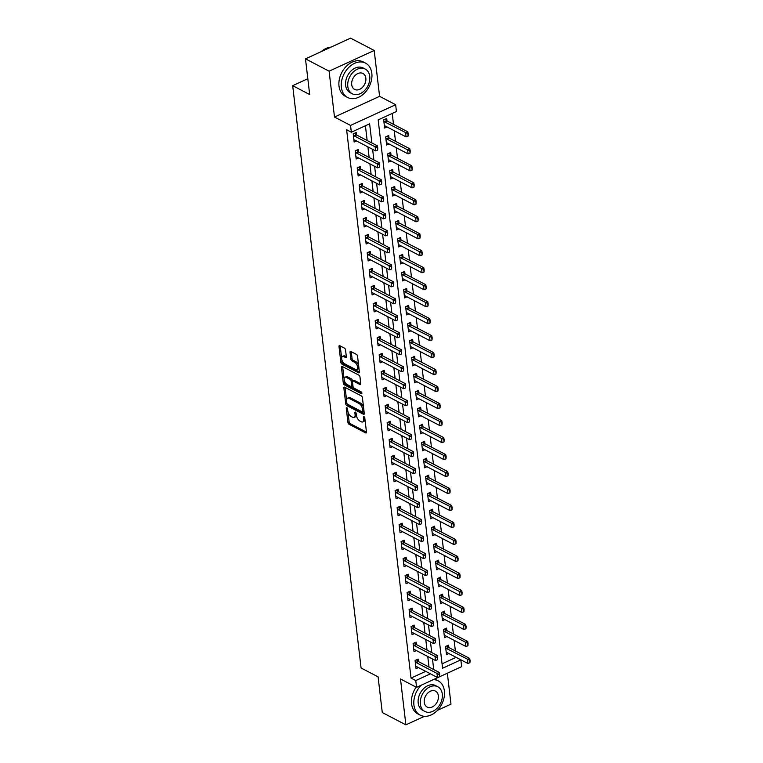 <?xml version="1.0" encoding="UTF-8"?>
<svg xmlns="http://www.w3.org/2000/svg" width="763" height="763" viewBox="0 0 763 763"><rect width="100%" height="100%" fill="white"/><g stroke="black" fill="none" stroke-linecap="round" stroke-linejoin="round"><path stroke-width="1.14" d="M346.784 407.623A1.068 0.534 -114.7 0 0 346.45 407.595A1.068 0.534 -114.7 0 0 346.249 408.224L347.909 422.397A1.526 0.763 -114.7 0 0 348.996 424.209L365.687 432.917A1.526 0.763 -114.7 0 0 366.164 432.964A1.526 0.763 -114.7 0 0 366.459 432.068L364.79 417.895A1.068 0.534 -114.7 0 0 364.037 416.617A1.068 0.534 -114.7 0 0 363.693 416.588A1.068 0.534 -114.7 0 0 363.493 417.218L363.713 419.049A4.874 2.442 -114.7 0 1 362.778 421.929A4.874 2.442 -114.7 0 1 361.242 421.767L359.85 421.042A4.874 2.442 -114.7 0 1 356.388 415.225L356.168 413.393A1.068 0.534 -114.7 0 0 355.405 412.125A1.068 0.534 -114.7 0 0 355.072 412.087A1.068 0.534 -114.7 0 0 354.871 412.716L355.081 414.557A4.874 2.442 -114.7 0 1 354.146 417.428A4.874 2.442 -114.7 0 1 352.62 417.275L351.228 416.55A4.874 2.442 -114.7 0 1 347.756 410.732L347.546 408.901A1.068 0.534 -114.7 0 0 346.784 407.623M345.544 349.969A1.526 0.763 -114.7 0 0 344.456 348.147L339.773 345.706A1.526 0.763 -114.7 0 0 339.297 345.658A1.526 0.763 -114.7 0 0 339.001 346.564L340.851 362.301A1.526 0.763 -114.7 0 0 341.938 364.123L358.629 372.821A1.526 0.763 -114.7 0 0 359.106 372.869A1.526 0.763 -114.7 0 0 359.392 371.972L357.551 356.235A1.526 0.763 -114.7 0 0 356.464 354.413L350.808 351.466A1.526 0.763 -114.7 0 0 350.331 351.419A1.526 0.763 -114.7 0 0 350.036 352.315L350.827 359.049A1.526 0.763 -114.7 0 0 351.915 360.87L354.719 362.33A4.073 2.041 -114.7 0 1 357.399 366.126A4.073 2.041 -114.7 0 1 356.836 369.597A4.073 2.041 -114.7 0 1 355.558 369.464L344.571 363.741A4.073 2.041 -114.7 0 1 341.891 359.936A4.073 2.041 -114.7 0 1 342.453 356.474A4.073 2.041 -114.7 0 1 343.731 356.598L345.563 357.561A1.526 0.763 -114.7 0 0 346.04 357.609A1.526 0.763 -114.7 0 0 346.335 356.702L345.544 349.969M415.768 680.567L411.038 678.097L346.621 129.748L351.352 132.218L350.551 125.418L395.644 104.703L396.436 111.503L378.162 119.896L442.578 668.245L460.852 659.852L461.653 666.643L416.56 687.358L415.768 680.567L430.437 673.824M416.56 687.358L400.499 678.984L405.887 724.85L382.273 712.537L378.086 676.857L361.08 667.997L292.677 85.675L309.673 94.536L305.486 58.865L329.101 71.178L334.49 117.044L350.551 125.418M344.647 387.194A1.526 0.763 -114.7 0 0 344.17 387.146A1.526 0.763 -114.7 0 0 343.875 388.043L345.725 403.789A1.526 0.763 -114.7 0 0 346.812 405.601L363.503 414.309A1.526 0.763 -114.7 0 0 363.98 414.357A1.526 0.763 -114.7 0 0 364.266 413.46L362.425 397.714A1.526 0.763 -114.7 0 0 361.338 395.902L344.647 387.194M343.293 383.045L341.442 367.299A1.526 0.763 -114.7 0 1 341.729 366.402A1.526 0.763 -114.7 0 1 342.206 366.45L358.896 375.158A1.526 0.763 -114.7 0 1 359.983 376.97L360.775 383.713A1.526 0.763 -114.7 0 1 360.479 384.609A1.526 0.763 -114.7 0 1 360.002 384.562L353.24 381.033A1.526 0.763 -114.7 0 0 352.754 380.985A1.526 0.763 -114.7 0 0 352.468 381.881L352.992 386.345A1.526 0.763 -114.7 0 0 354.07 388.167L361.118 391.839A1.068 0.534 -114.7 0 1 361.824 392.84A1.068 0.534 -114.7 0 1 361.672 393.746A1.068 0.534 -114.7 0 1 361.338 393.708L344.371 384.857A1.526 0.763 -114.7 0 1 343.293 383.045L344.504 382.482L344.237 380.146M305.486 58.865L350.579 38.15L374.194 50.463L329.101 71.178M405.887 724.85L424.476 716.314M437.447 710.353L450.981 704.135L447.347 673.214M411.038 678.097L425.706 671.364M429.016 667.11L427.766 656.485M427.022 650.124L425.773 639.499M425.02 633.128L423.78 622.513M423.026 616.142L421.777 605.526M421.033 599.155L419.784 588.54M419.04 582.169L417.79 571.554M417.046 565.183L415.797 554.567M415.043 548.196L413.804 537.581M413.05 531.21L411.801 520.595M411.057 514.224L409.807 503.599M409.063 497.238L407.814 486.613M407.06 480.251L405.821 469.626M405.067 463.255L403.818 452.64M403.074 446.269L401.824 435.654M401.08 429.283L399.831 418.668M399.078 412.297L397.838 401.681M397.084 395.31L395.835 384.695M395.091 378.324L393.842 367.709M393.098 361.338L391.848 350.722M391.104 344.351L389.855 333.727M389.101 327.365L387.862 316.74M387.108 310.379L385.859 299.754M385.115 293.383L383.865 282.768M383.121 276.397L381.872 265.782M381.119 259.41L379.879 248.795M379.125 242.424L377.876 231.809M377.132 225.438L375.882 214.823M375.138 208.452L373.889 197.836M373.136 191.465L371.896 180.85M371.142 174.479L369.893 163.854M369.149 157.493L367.9 146.868M367.156 140.506L365.42 125.752M416.484 659.842L418.114 661.359A1.555 0.782 -114.7 0 0 418.401 661.578L418.124 659.089L415.072 660.491L416.035 668.646L418.41 667.558M414.481 642.856L416.112 644.373A1.555 0.782 -114.7 0 0 416.407 644.582L416.121 642.103L413.079 643.505L414.032 651.659L416.417 650.562M412.487 625.87L414.118 627.386A1.555 0.782 -114.7 0 0 414.414 627.596L414.128 625.116L411.085 626.518L412.039 634.673L414.414 633.576M412.421 610.619L412.134 608.13L409.082 609.532L410.046 617.687L412.421 616.59M408.501 591.897L410.132 593.414A1.555 0.782 -114.7 0 0 410.427 593.624L410.141 591.144L407.089 592.546L408.052 600.7L410.427 599.604M406.507 574.911L408.129 576.427A1.555 0.782 -114.7 0 0 408.424 576.637L408.138 574.158L405.096 575.56L406.05 583.714L408.434 582.617M404.504 557.925L406.135 559.441A1.555 0.782 -114.7 0 0 406.431 559.651L406.145 557.171L403.102 558.573L404.056 566.728L406.431 565.631M402.511 540.938L404.142 542.445A1.555 0.782 -114.7 0 0 404.438 542.665L404.152 540.185L401.1 541.577L402.063 549.732L404.438 548.645M400.518 523.952L402.149 525.459A1.555 0.782 -114.7 0 0 402.444 525.678L402.158 523.199L399.106 524.591L400.07 532.746L402.444 531.658M398.524 506.956L400.155 508.473A1.555 0.782 -114.7 0 0 400.441 508.692L400.155 506.212L397.113 507.605L398.067 515.759L400.451 514.672M398.458 491.706L398.162 489.217L395.12 490.619L396.073 498.773L398.448 497.686M394.528 472.984L396.159 474.5A1.555 0.782 -114.7 0 0 396.455 474.71L396.169 472.23L393.126 473.632L394.08 481.787L396.455 480.7M394.461 457.733L394.175 455.244L391.123 456.646L392.087 464.801L394.461 463.704M390.542 439.011L392.172 440.528A1.555 0.782 -114.7 0 0 392.459 440.737L392.182 438.258L389.13 439.66L390.093 447.814L392.468 446.717M388.539 422.025L390.17 423.541A1.555 0.782 -114.7 0 0 390.465 423.751L390.179 421.271L387.137 422.673L388.09 430.828L390.475 429.731M386.545 405.039L388.176 406.555A1.555 0.782 -114.7 0 0 388.472 406.765L388.186 404.285L385.143 405.687L386.097 413.842L388.472 412.745M384.552 388.052L386.183 389.569A1.555 0.782 -114.7 0 0 386.479 389.779L386.192 387.299L383.14 388.701L384.104 396.855L386.479 395.759M382.559 371.066L384.19 372.573A1.555 0.782 -114.7 0 0 384.485 372.792L384.199 370.313L381.147 371.705L382.11 379.86L384.485 378.772M380.565 354.08L382.187 355.587A1.555 0.782 -114.7 0 0 382.482 355.806L382.196 353.326L379.154 354.719L380.108 362.873L382.492 361.786M378.562 337.084L380.193 338.6A1.555 0.782 -114.7 0 0 380.489 338.82L380.203 336.34L377.16 337.732L378.114 345.887L380.489 344.8M376.569 320.098L378.2 321.614A1.555 0.782 -114.7 0 0 378.496 321.833L378.21 319.344L375.158 320.746L376.121 328.901L378.496 327.813M376.502 304.847L376.216 302.358L373.164 303.76L374.128 311.914L376.502 310.827M372.582 286.125L374.213 287.641A1.555 0.782 -114.7 0 0 374.499 287.851L374.213 285.372L371.171 286.774L372.125 294.928L374.509 293.831M372.516 270.875L372.22 268.385L369.178 269.787L370.131 277.942L372.506 276.845M368.586 252.152L370.217 253.669A1.555 0.782 -114.7 0 0 370.513 253.879L370.227 251.399L367.184 252.801L368.138 260.956L370.513 259.859M366.593 235.166L368.224 236.683A1.555 0.782 -114.7 0 0 368.519 236.892L368.233 234.413L365.181 235.815L366.145 243.969L368.519 242.872M364.6 218.18L366.23 219.696A1.555 0.782 -114.7 0 0 366.517 219.906L366.24 217.426L363.188 218.828L364.151 226.983L366.526 225.886M362.597 201.194L364.228 202.7A1.555 0.782 -114.7 0 0 364.523 202.92L364.237 200.44L361.195 201.833L362.148 209.987L364.533 208.9M360.603 184.207L362.234 185.714A1.555 0.782 -114.7 0 0 362.53 185.934L362.244 183.454L359.201 184.846L360.155 193.001L362.53 191.914M358.61 167.211L360.241 168.728A1.555 0.782 -114.7 0 0 360.537 168.947L360.25 166.468L357.198 167.86L358.162 176.015L360.537 174.927M356.617 150.225L358.248 151.742A1.555 0.782 -114.7 0 0 358.543 151.961L358.257 149.472L355.205 150.874L356.168 159.028L358.543 157.941M354.623 133.239L356.245 134.755A1.555 0.782 -114.7 0 0 356.54 134.965L356.254 132.485L353.212 133.887L354.166 142.042L356.55 140.955M442.054 663.848L456.121 657.334M455.377 650.973L454.128 640.348M453.384 633.986L452.135 623.361M451.381 616.99L450.141 606.375M449.388 600.004L448.139 589.389M447.395 583.018L446.145 572.403M445.401 566.032L444.152 555.416M443.408 549.045L442.159 538.43M441.405 532.059L440.165 521.444M439.412 515.073L438.162 504.457M437.418 498.086L436.169 487.462M435.425 481.1L434.176 470.475M433.422 464.114L432.182 453.489M431.429 447.118L430.179 436.503M429.435 430.132L428.186 419.516M427.442 413.145L426.193 402.53M425.439 396.159L424.199 385.544M423.446 379.173L422.197 368.558M421.453 362.187L420.203 351.571M419.459 345.2L418.21 334.585M417.466 328.214L416.216 317.589M415.463 311.228L414.223 300.603M413.47 294.241L412.22 283.617M411.476 277.246L410.227 266.63M409.483 260.259L408.234 249.644M407.48 243.273L406.24 232.658M405.487 226.287L404.237 215.671M403.493 209.3L402.244 198.685M401.5 192.314L400.251 181.699M399.497 175.328L398.257 164.713M397.504 158.342L396.255 147.717M395.511 141.355L394.261 130.731M393.517 124.369L392.23 113.429M446.25 652.537L446.88 652.575A1.555 0.782 65.3 0 1 447.156 652.661L467.938 663.495L467.461 659.423L469.655 658.412L448.873 647.577L448.587 645.097L445.535 646.499L446.498 654.654L448.873 653.557M444.257 635.55L444.886 635.589A1.555 0.782 65.3 0 1 445.163 635.674L465.945 646.509L465.468 642.436L467.662 641.425L446.88 630.591L446.593 628.111L443.541 629.513L444.505 637.658L446.88 636.571M442.254 618.555L442.883 618.602A1.555 0.782 65.3 0 1 443.169 618.688L463.952 629.523L463.465 625.45L465.659 624.439L444.877 613.605L444.591 611.125L441.548 612.517L442.502 620.672L444.886 619.585M440.261 601.568L440.89 601.616A1.555 0.782 65.3 0 1 441.167 601.702L461.949 612.536L461.472 608.464L463.666 607.453L442.883 596.618L442.597 594.139L439.555 595.531L440.509 603.686L442.883 602.598M440.9 579.632L440.604 577.143L437.561 578.545L438.515 586.699L440.89 585.612M438.897 562.646L438.611 560.156L435.559 561.558L436.522 569.713L438.897 568.626M434.271 550.609L434.9 550.657A1.555 0.782 65.3 0 1 435.187 550.733L455.969 561.578L455.482 557.495L457.676 556.494L436.894 545.65L436.617 543.17L433.565 544.572L434.529 552.727L436.903 551.63M432.278 533.623L432.907 533.661A1.555 0.782 65.3 0 1 433.184 533.747L453.966 544.591L453.489 540.509L455.683 539.508L434.9 528.664L434.614 526.184L431.572 527.586L432.526 535.74L434.91 534.644M430.284 516.637L430.914 516.675A1.555 0.782 65.3 0 1 431.19 516.761L451.973 527.605L451.496 523.523L453.689 522.512L432.907 511.677L432.621 509.198L429.579 510.6L430.532 518.754L432.907 517.657M428.291 499.651L428.92 499.689A1.555 0.782 65.3 0 1 429.197 499.775L449.979 510.619L449.502 506.537L451.696 505.526L430.914 494.691L430.628 492.211L427.576 493.613L428.539 501.768L430.914 500.671M426.298 482.664L426.927 482.702A1.555 0.782 65.3 0 1 427.204 482.788L447.986 493.623L447.509 489.55L449.703 488.539L428.92 477.705L428.634 475.225L425.582 476.627L426.546 484.782L428.92 483.685M426.927 460.718L426.631 458.239L423.589 459.641L424.543 467.786L426.927 466.698M422.301 448.682L422.931 448.73A1.555 0.782 65.3 0 1 423.207 448.816L443.99 459.65L443.513 455.578L445.706 454.567L424.924 443.732L424.638 441.252L421.596 442.645L422.549 450.799L424.924 449.712M420.308 431.696L420.938 431.744A1.555 0.782 65.3 0 1 421.214 431.829L441.996 442.664L441.519 438.591L443.713 437.581L422.931 426.746L422.645 424.266L419.593 425.659L420.556 433.813L422.931 432.726M418.315 414.71L418.944 414.757A1.555 0.782 65.3 0 1 419.221 414.843L440.003 425.678L439.526 421.605L441.72 420.594L420.938 409.76L420.651 407.27L417.599 408.672L418.563 416.827L420.938 415.74M416.312 397.723L416.941 397.771A1.555 0.782 65.3 0 1 417.227 397.857L438.01 408.691L437.523 404.609L439.717 403.608L418.935 392.764L418.649 390.284L415.606 391.686L416.56 399.841L418.944 398.753M414.319 380.737L414.948 380.785A1.555 0.782 65.3 0 1 415.225 380.861L436.007 391.705L435.53 387.623L437.724 386.622L416.941 375.777L416.655 373.298L413.613 374.7L414.567 382.854L416.941 381.758M414.958 358.801L414.662 356.311L411.619 357.713L412.573 365.868L414.948 364.771M410.332 346.764L410.961 346.803A1.555 0.782 65.3 0 1 411.238 346.888L432.02 357.733L431.543 353.651L433.737 352.64L412.955 341.805L412.669 339.325L409.617 340.727L410.58 348.882L412.955 347.785M408.329 329.778L408.958 329.816A1.555 0.782 65.3 0 1 409.245 329.902L430.027 340.746L429.54 336.664L431.734 335.653L410.952 324.819L410.675 322.339L407.623 323.741L408.587 331.895L410.961 330.799M406.336 312.792L406.965 312.83A1.555 0.782 65.3 0 1 407.242 312.916L428.024 323.75L427.547 319.678L429.741 318.667L408.958 307.832L408.672 305.353L405.63 306.755L406.584 314.909L408.968 313.812M404.342 295.806L404.972 295.844A1.555 0.782 65.3 0 1 405.248 295.93L426.031 306.764L425.554 302.692L427.747 301.681L406.965 290.846L406.679 288.366L403.637 289.768L404.59 297.913L406.965 296.826M402.349 278.81L402.978 278.857A1.555 0.782 65.3 0 1 403.255 278.943L424.037 289.778L423.56 285.705L425.754 284.694L404.972 273.86L404.686 271.38L401.634 272.772L402.597 280.927L404.972 279.84M400.356 261.823L400.985 261.871A1.555 0.782 65.3 0 1 401.262 261.957L422.044 272.792L421.567 268.719L423.761 267.708L402.978 256.873L402.692 254.394L399.64 255.786L400.604 263.941L402.978 262.853M400.985 239.887L400.689 237.398L397.647 238.8L398.601 246.954L400.985 245.867M396.359 227.851L396.989 227.899A1.555 0.782 65.3 0 1 397.265 227.984L418.048 238.819L417.571 234.737L419.764 233.736L398.982 222.891L398.696 220.412L395.654 221.814L396.607 229.968L398.982 228.881M394.366 210.865L394.996 210.912A1.555 0.782 65.3 0 1 395.272 210.989L416.054 221.833L415.577 217.751L417.771 216.749L396.989 205.905L396.703 203.425L393.651 204.827L394.614 212.982L396.989 211.885M392.373 193.878L393.002 193.916A1.555 0.782 65.3 0 1 393.279 194.002L414.061 204.846L413.584 200.764L415.778 199.763L394.996 188.919L394.709 186.439L391.657 187.841L392.621 195.996L394.996 194.899M393.002 171.942L392.707 169.453L389.664 170.855L390.618 179.009L393.002 177.913M388.377 159.906L389.006 159.944A1.555 0.782 65.3 0 1 389.283 160.03L410.065 170.874L409.588 166.792L411.782 165.781L390.999 154.946L390.713 152.466L387.671 153.868L388.625 162.023L390.999 160.926M389.016 137.96L388.72 135.48L385.677 136.882L386.631 145.037L389.006 143.94M384.39 125.933L385.019 125.971A1.555 0.782 65.3 0 1 385.296 126.057L406.078 136.892L405.601 132.819L407.795 131.808L387.013 120.974L386.727 118.494L383.675 119.896L384.638 128.041L387.013 126.954M307.813 78.713L292.677 85.675M334.49 117.044L379.583 96.329L374.194 50.463M379.583 96.329L395.644 104.703M456.131 657.382L460.852 659.852M371.877 142.967L369.626 123.816L351.352 132.218M433.737 669.571L432.487 658.955M431.744 652.584L430.494 641.969M429.75 635.598L428.501 624.973M427.747 618.612L426.507 607.987M425.754 601.625L424.505 591.001M423.761 584.63L422.511 574.014M421.767 567.643L420.518 557.028M419.774 550.657L418.525 540.042M417.771 533.671L416.531 523.056M415.778 516.685L414.528 506.069M413.784 499.698L412.535 489.083M411.791 482.712L410.542 472.097M409.788 465.726L408.548 455.101M407.795 448.739L406.545 438.115M405.802 431.753L404.552 421.128M403.808 414.757L402.559 404.142M401.805 397.771L400.565 387.156M399.812 380.785L398.563 370.169M397.819 363.798L396.569 353.183M395.825 346.812L394.576 336.197M393.832 329.826L392.583 319.211M391.829 312.84L390.589 302.224M389.836 295.853L388.586 285.228M387.842 278.867L386.593 268.242M385.849 261.881L384.6 251.256M383.846 244.885L382.606 234.27M381.853 227.899L380.603 217.283M379.86 210.912L378.61 200.297M377.866 193.926L376.617 183.311M375.863 176.94L374.623 166.324M373.87 159.953L372.621 149.338M354.146 417.428L355.367 416.865A4.874 2.442 -114.7 0 0 356.34 414.881M362.778 421.929L363.989 421.367A4.874 2.442 -114.7 0 0 364.962 419.373M347.938 411.696L349.13 421.834A1.526 0.763 -114.7 0 0 350.217 423.656L366.459 432.125M347.003 403.522A1.526 0.763 -114.7 0 0 348.023 405.048L364.275 413.517M345.086 387.423A1.526 0.763 -114.7 0 0 345.095 387.49L346.583 400.174M346.85 402.998A1.068 0.534 -114.7 0 0 347.613 404.266L362.263 411.906A1.068 0.534 -114.7 0 0 362.597 411.944A1.068 0.534 -114.7 0 0 362.797 411.314L362.568 409.378A4.874 2.442 -114.7 0 0 359.106 403.56L349.092 398.343A4.874 2.442 -114.7 0 0 347.556 398.181A4.874 2.442 -114.7 0 0 346.621 401.061L346.85 402.998M363.474 411.352A1.068 0.534 -114.7 0 0 363.817 411.381A1.068 0.534 -114.7 0 0 363.999 411.143M363.608 407.862A4.874 2.442 -114.7 0 0 360.327 403.007L359.106 403.56M347.556 398.181L348.777 397.628A4.874 2.442 -114.7 0 1 350.312 397.781L360.327 403.007M344.113 379.163L342.654 366.745L341.442 367.299M360.785 383.77L354.452 380.47A1.526 0.763 -114.7 0 0 353.975 380.422L352.754 380.985M361.796 392.754L345.591 384.304L344.371 384.857M346.211 377.37A4.073 2.041 -114.7 0 0 344.933 377.237A4.073 2.041 -114.7 0 0 344.371 380.708A4.073 2.041 -114.7 0 0 347.051 384.504L350.923 386.526A1.526 0.763 -114.7 0 0 351.4 386.574A1.526 0.763 -114.7 0 0 351.695 385.677L351.171 381.204A1.526 0.763 -114.7 0 0 350.083 379.383L346.211 377.37L347.432 376.808A4.073 2.041 -114.7 0 0 346.154 376.674L344.933 377.237M351.4 386.574L352.62 386.011A1.526 0.763 -114.7 0 0 352.897 385.582M347.432 376.808L351.304 378.829A1.526 0.763 -114.7 0 1 352.382 380.642L352.477 381.405M344.504 382.482A1.526 0.763 -114.7 0 0 345.591 384.304M342.453 356.474L343.665 355.911A4.073 2.041 -114.7 0 1 344.952 356.044L346.335 356.769M356.836 369.597L358.057 369.034A4.073 2.041 -114.7 0 0 358.868 367.442M358.667 365.754A4.073 2.041 -114.7 0 0 355.94 361.767L354.719 362.33M351.247 351.695A1.526 0.763 -114.7 0 0 351.257 351.753L352.048 358.496A1.526 0.763 -114.7 0 0 353.135 360.308L355.94 361.767M341.834 359.755L342.072 361.738A1.526 0.763 -114.7 0 0 343.15 363.56L359.402 372.029M340.212 345.944A1.526 0.763 -114.7 0 0 340.222 346.001L341.643 358.066M469.722 660.663L469.96 662.704L470.084 660.491L446.679 648.588A1.555 0.782 65.3 0 1 446.384 648.369L445.687 647.72M446.679 648.588L448.873 647.577A1.555 0.782 65.3 0 1 448.577 647.367L446.946 645.851M467.938 663.495L469.96 662.704M470.084 660.491L469.655 658.412M439.498 676.695L439.622 674.492L439.498 676.695L437.476 677.496L416.693 666.662A1.555 0.782 -114.7 0 0 416.407 666.576L415.778 666.528M415.215 661.721L415.921 662.37A1.555 0.782 -114.7 0 0 416.207 662.58L436.989 673.424L439.183 672.413L439.622 674.492M416.207 662.58L418.401 661.578L439.183 672.413M437.476 677.496L436.989 673.424L439.259 674.654M467.729 643.676L467.967 645.717L468.091 643.505L444.686 631.602A1.555 0.782 65.3 0 1 444.39 631.382L443.684 630.734M444.686 631.602L446.88 630.591A1.555 0.782 65.3 0 1 446.584 630.381L444.953 628.865M465.945 646.509L467.967 645.717M468.091 643.505L467.662 641.425M465.735 626.69L465.974 628.722L466.098 626.518L442.683 614.606A1.555 0.782 65.3 0 1 442.397 614.396L441.691 613.748M442.683 614.606L444.877 613.605A1.555 0.782 65.3 0 1 444.591 613.385L442.96 611.878M463.952 629.523L465.974 628.722M466.098 626.518L465.659 624.439M463.732 609.704L463.971 611.735L464.104 609.532L440.69 597.62A1.555 0.782 65.3 0 1 440.394 597.41L439.698 596.761M440.69 597.62L442.883 596.618A1.555 0.782 65.3 0 1 442.588 596.399L440.957 594.892M461.949 612.536L463.971 611.735M464.104 609.532L463.666 607.453M437.495 659.709L437.628 657.506L437.495 659.709L435.473 660.51L414.69 649.675A1.555 0.782 -114.7 0 0 414.414 649.59L413.784 649.542M413.222 644.725L413.918 645.384A1.555 0.782 -114.7 0 0 414.214 645.593L434.996 656.428L437.189 655.427L437.628 657.506M414.214 645.593L416.407 644.582L437.189 655.427M435.473 660.51L434.996 656.428L437.256 657.668M435.501 642.723L435.625 640.519L435.501 642.723L433.479 643.524L412.697 632.68A1.555 0.782 -114.7 0 0 412.421 632.603L411.791 632.556M411.228 627.739L411.925 628.397A1.555 0.782 -114.7 0 0 412.22 628.607L433.002 639.442L435.196 638.44L435.625 640.519M412.22 628.607L414.414 627.596L435.196 638.44M433.479 643.524L433.002 639.442L435.263 640.682M433.508 625.736L433.632 623.533L433.508 625.736L431.486 626.537L410.704 615.693A1.555 0.782 -114.7 0 0 410.427 615.607L409.798 615.569M409.226 610.753L409.931 611.411A1.555 0.782 -114.7 0 0 410.227 611.621L431.009 622.455L433.203 621.454L433.632 623.533M410.494 608.884L412.125 610.4A1.555 0.782 -114.7 0 0 412.421 610.61L433.203 621.454M431.486 626.537L431.009 622.455L433.27 623.695M438.267 584.582L438.897 584.63A1.555 0.782 65.3 0 1 439.173 584.716L459.955 595.55L459.479 591.478L438.696 580.633A1.555 0.782 65.3 0 1 438.401 580.424L437.704 579.775M461.739 592.717L461.977 594.749L462.101 592.546L459.479 591.478L461.672 590.467L440.89 579.632A1.555 0.782 65.3 0 1 440.594 579.413L438.963 577.896M459.955 595.55L461.977 594.749M462.101 592.546L461.672 590.467M431.515 608.75L431.639 606.537L431.515 608.75L429.493 609.551L408.71 598.707A1.555 0.782 -114.7 0 0 408.434 598.621L407.804 598.583M407.232 593.767L407.938 594.415A1.555 0.782 -114.7 0 0 408.234 594.635L429.016 605.469L431.209 604.458L431.639 606.537M408.234 594.635L410.427 593.624L431.209 604.458M429.493 609.551L429.016 605.469L431.276 606.709M421.195 685.231A19.38 14.077 117.5 0 0 413.918 704.964A19.38 14.077 117.5 0 0 420.194 715.141A19.38 14.077 117.5 0 0 437.046 710.763A19.38 14.077 117.5 0 0 444.39 690.963A19.38 14.077 117.5 0 0 438.115 680.787A19.38 14.077 117.5 0 0 433.46 679.595M416.178 687.158A19.38 14.077 117.5 0 0 411.562 703.734A19.38 14.077 117.5 0 0 417.838 713.91L420.194 715.141M424.877 711.469L422.702 710.334A13.953 10.138 -62.5 0 1 418.191 703A13.953 10.138 -62.5 0 1 423.475 688.741A13.953 10.138 -62.5 0 1 435.606 685.594L437.781 686.729A13.953 10.138 117.5 0 0 425.649 689.876A13.953 10.138 117.5 0 0 420.356 704.135A13.953 10.138 117.5 0 0 424.877 711.469A13.953 10.138 117.5 0 0 437.008 708.312A13.953 10.138 117.5 0 0 442.292 694.053A13.953 10.138 117.5 0 0 437.781 686.729M438.391 695.846A8.994 6.533 117.5 0 0 435.482 691.125A8.994 6.533 117.5 0 0 427.671 693.157A8.994 6.533 117.5 0 0 424.257 702.341A8.994 6.533 117.5 0 0 427.166 707.072A8.994 6.533 117.5 0 0 434.986 705.041A8.994 6.533 117.5 0 0 438.391 695.846M438.115 680.787L435.749 679.547A19.38 14.077 117.5 0 0 434.643 679.051M341.366 87.306A19.38 14.077 117.5 0 0 347.642 97.492A19.38 14.077 117.5 0 0 364.485 93.115A19.38 14.077 117.5 0 0 371.829 73.305A19.38 14.077 117.5 0 0 365.553 63.129A19.38 14.077 117.5 0 0 348.71 67.506A19.38 14.077 117.5 0 0 341.366 87.306M365.553 63.129L363.198 61.898A19.38 14.077 117.5 0 0 346.345 66.276A19.38 14.077 117.5 0 0 339.001 86.076A19.38 14.077 117.5 0 0 345.277 96.252L347.642 97.492M352.315 93.811L350.15 92.676A13.953 10.138 -62.5 0 1 345.629 85.351A13.953 10.138 -62.5 0 1 350.913 71.093A13.953 10.138 -62.5 0 1 363.045 67.936L365.219 69.071A13.953 10.138 117.5 0 0 353.088 72.218A13.953 10.138 117.5 0 0 347.804 86.477A13.953 10.138 117.5 0 0 352.315 93.811A13.953 10.138 117.5 0 0 364.447 90.663A13.953 10.138 117.5 0 0 369.74 76.405A13.953 10.138 117.5 0 0 365.219 69.071M365.839 78.198A8.994 6.533 117.5 0 0 362.93 73.467A8.994 6.533 117.5 0 0 355.11 75.499A8.994 6.533 117.5 0 0 351.705 84.683A8.994 6.533 117.5 0 0 354.614 89.414A8.994 6.533 117.5 0 0 362.425 87.383A8.994 6.533 117.5 0 0 365.839 78.198M331.113 47.096A19.38 14.077 117.5 0 0 321.252 51.626M436.274 567.596L436.903 567.643A1.555 0.782 65.3 0 1 437.18 567.729L457.962 578.564L457.485 574.482L436.703 563.647A1.555 0.782 65.3 0 1 436.407 563.437L435.702 562.789M459.746 575.722L459.984 577.763L460.108 575.56L457.485 574.482L459.679 573.48L438.897 562.636A1.555 0.782 65.3 0 1 438.601 562.426L436.97 560.91M457.962 578.564L459.984 577.763M460.108 575.56L459.679 573.48M457.752 558.735L457.991 560.776L458.115 558.573L434.7 546.661A1.555 0.782 65.3 0 1 434.414 546.451L433.708 545.793M434.7 546.661L436.894 545.65A1.555 0.782 65.3 0 1 436.608 545.44L434.977 543.924M455.969 561.578L457.991 560.776M458.115 558.573L457.676 556.494M455.749 541.749L455.988 543.79L456.121 541.587L432.707 529.675A1.555 0.782 65.3 0 1 432.411 529.465L431.715 528.807M432.707 529.675L434.9 528.664A1.555 0.782 65.3 0 1 434.605 528.454L432.974 526.937M453.966 544.591L455.988 543.79M456.121 541.587L455.683 539.508M453.756 524.763L453.995 526.804L454.119 524.601L430.714 512.688A1.555 0.782 65.3 0 1 430.418 512.469L429.722 511.82M430.714 512.688L432.907 511.677A1.555 0.782 65.3 0 1 432.611 511.468L430.981 509.951M451.973 527.605L453.995 526.804M454.119 524.601L453.689 522.512M451.763 507.776L452.001 509.818L452.125 507.605L428.72 495.702A1.555 0.782 65.3 0 1 428.424 495.483L427.719 494.834M428.72 495.702L430.914 494.691A1.555 0.782 65.3 0 1 430.618 494.481L428.987 492.965M449.979 510.619L452.001 509.818M452.125 507.605L451.696 505.526M429.521 591.764L429.645 589.551L429.521 591.764L427.499 592.555L406.717 581.721A1.555 0.782 -114.7 0 0 406.431 581.635L405.802 581.597M405.239 576.78L405.935 577.429A1.555 0.782 -114.7 0 0 406.231 577.648L427.013 588.483L429.207 587.472L429.645 589.551M406.231 577.648L408.424 576.637L429.207 587.472M427.499 592.555L427.013 588.483L429.273 589.723M427.518 574.777L427.652 572.565L427.518 574.777L425.496 575.569L404.714 564.734A1.555 0.782 -114.7 0 0 404.438 564.649L403.808 564.61M403.245 559.794L403.942 560.443A1.555 0.782 -114.7 0 0 404.237 560.662L425.02 571.497L427.213 570.486L427.652 572.565M404.237 560.662L406.431 559.651L427.213 570.486M425.496 575.569L425.02 571.497L427.28 572.736M425.525 557.791L425.649 555.578L425.525 557.791L423.503 558.583L402.721 547.748A1.555 0.782 -114.7 0 0 402.444 547.662L401.815 547.624M401.252 542.808L401.948 543.456A1.555 0.782 -114.7 0 0 402.244 543.676L423.026 554.51L425.22 553.499L425.649 555.578M402.244 543.676L404.438 542.665L425.22 553.499M423.503 558.583L423.026 554.51L425.287 555.75M423.532 540.795L423.656 538.592L423.532 540.795L421.51 541.596L400.728 530.762A1.555 0.782 -114.7 0 0 400.451 530.676L399.822 530.628M399.249 525.821L399.955 526.47A1.555 0.782 -114.7 0 0 400.251 526.68L421.033 537.524L423.227 536.513L423.656 538.592M400.251 526.68L402.444 525.678L423.227 536.513M421.51 541.596L421.033 537.524L423.293 538.764M421.538 523.809L421.662 521.606L421.538 523.809L419.516 524.61L398.734 513.776A1.555 0.782 -114.7 0 0 398.448 513.69L397.819 513.642M397.256 508.835L397.962 509.484A1.555 0.782 -114.7 0 0 398.248 509.694L419.03 520.538L421.224 519.527L421.662 521.606M398.248 509.694L400.441 508.692L421.224 519.527M419.516 524.61L419.03 520.538L421.3 521.778M449.769 490.79L450.008 492.831L450.132 490.619L426.727 478.716A1.555 0.782 65.3 0 1 426.431 478.496L425.725 477.848M426.727 478.716L428.92 477.705A1.555 0.782 65.3 0 1 428.625 477.495L426.994 475.978M447.986 493.623L450.008 492.831M450.132 490.619L449.703 488.539M419.536 506.823L419.669 504.62L419.536 506.823L417.514 507.624L396.731 496.789A1.555 0.782 -114.7 0 0 396.455 496.703L395.825 496.656M395.263 491.849L395.959 492.497A1.555 0.782 -114.7 0 0 396.255 492.707L417.037 503.551L419.23 502.54L419.669 504.62M396.522 489.97L398.152 491.486A1.555 0.782 -114.7 0 0 398.448 491.706L419.23 502.54M417.514 507.624L417.037 503.551L419.297 504.791M424.295 465.678L424.924 465.716A1.555 0.782 65.3 0 1 425.21 465.802L445.993 476.637L445.506 472.564L424.724 461.729A1.555 0.782 65.3 0 1 424.428 461.51L423.732 460.862M447.767 473.804L448.015 475.845L448.139 473.632L445.506 472.564L447.7 471.553L426.918 460.718A1.555 0.782 65.3 0 1 426.622 460.509L425.001 458.992M445.993 476.637L448.015 475.845M448.139 473.632L447.7 471.553M417.542 489.836L417.666 487.633L417.542 489.836L415.52 490.638L394.738 479.803A1.555 0.782 -114.7 0 0 394.461 479.717L393.832 479.669M393.269 474.863L393.966 475.511A1.555 0.782 -114.7 0 0 394.261 475.721L415.043 486.556L417.237 485.554L417.666 487.633M394.261 475.721L396.455 474.71L417.237 485.554M415.52 490.638L415.043 486.556L417.304 487.795M445.773 456.818L446.012 458.849L446.145 456.646L422.731 444.734A1.555 0.782 65.3 0 1 422.435 444.524L421.739 443.875M422.731 444.734L424.924 443.732A1.555 0.782 65.3 0 1 424.629 443.513L422.998 442.006M443.99 459.65L446.012 458.849M446.145 456.646L445.706 454.567M415.549 472.85L415.673 470.647L415.549 472.85L413.527 473.651L392.745 462.807A1.555 0.782 -114.7 0 0 392.468 462.731L391.839 462.683M391.266 457.867L391.972 458.525A1.555 0.782 -114.7 0 0 392.268 458.735L413.05 469.569L415.244 468.568L415.673 470.647M392.535 455.997L394.166 457.514A1.555 0.782 -114.7 0 0 394.461 457.724L415.244 468.568M413.527 473.651L413.05 469.569L415.31 470.809M443.78 439.831L444.018 441.863L444.142 439.66L420.737 427.747A1.555 0.782 65.3 0 1 420.442 427.538L419.745 426.889M420.737 427.747L422.931 426.746A1.555 0.782 65.3 0 1 422.635 426.527L421.004 425.02M441.996 442.664L444.018 441.863M444.142 439.66L443.713 437.581M413.556 455.864L413.68 453.661L413.556 455.864L411.534 456.665L390.751 445.821A1.555 0.782 -114.7 0 0 390.465 445.735L389.836 445.697M389.273 440.88L389.979 441.539A1.555 0.782 -114.7 0 0 390.265 441.748L411.047 452.583L413.241 451.582L413.68 453.661M390.265 441.748L392.459 440.737L413.241 451.582M411.534 456.665L411.047 452.583L413.317 453.823M441.787 422.845L442.025 424.877L442.149 422.673L418.744 410.761A1.555 0.782 65.3 0 1 418.448 410.551L417.743 409.903M418.744 410.761L420.938 409.76A1.555 0.782 65.3 0 1 420.642 409.54L419.011 408.024M440.003 425.678L442.025 424.877M442.149 422.673L441.72 420.594M411.553 438.878L411.686 436.665L411.553 438.878L409.531 439.679L388.749 428.835A1.555 0.782 -114.7 0 0 388.472 428.749L387.842 428.711M387.28 423.894L387.976 424.543A1.555 0.782 -114.7 0 0 388.272 424.762L409.054 435.597L411.247 434.586L411.686 436.665M388.272 424.762L390.465 423.751L411.247 434.586M409.531 439.679L409.054 435.597L411.314 436.837M439.793 405.849L440.032 407.89L440.156 405.687L416.741 393.775A1.555 0.782 65.3 0 1 416.455 393.565L415.749 392.916M416.741 393.775L418.935 392.764A1.555 0.782 65.3 0 1 418.649 392.554L417.018 391.038M438.01 408.691L440.032 407.89M440.156 405.687L439.717 403.608M409.559 421.891L409.683 419.679L409.559 421.891L407.537 422.683L386.755 411.848A1.555 0.782 -114.7 0 0 386.479 411.762L385.849 411.724M385.286 406.908L385.983 407.556A1.555 0.782 -114.7 0 0 386.278 407.776L407.06 418.61L409.254 417.599L409.683 419.679M386.278 407.776L388.472 406.765L409.254 417.599M407.537 422.683L407.06 418.61L409.321 419.85M437.79 388.863L438.029 390.904L438.162 388.701L414.748 376.788A1.555 0.782 65.3 0 1 414.452 376.579L413.756 375.921M414.748 376.788L416.941 375.777A1.555 0.782 65.3 0 1 416.646 375.568L415.015 374.051M436.007 391.705L438.029 390.904M438.162 388.701L437.724 386.622M412.325 363.751L412.955 363.789A1.555 0.782 65.3 0 1 413.231 363.875L434.013 374.719L433.537 370.637L412.754 359.802A1.555 0.782 65.3 0 1 412.459 359.592L411.762 358.934M435.797 371.877L436.035 373.918L436.159 371.715L433.537 370.637L435.73 369.635L414.948 358.791A1.555 0.782 65.3 0 1 414.652 358.581L413.021 357.065M434.013 374.719L436.035 373.918M436.159 371.715L435.73 369.635M433.804 354.89L434.042 356.931L434.166 354.728L410.761 342.816A1.555 0.782 65.3 0 1 410.465 342.597L409.76 341.948M410.761 342.816L412.955 341.805A1.555 0.782 65.3 0 1 412.659 341.595L411.028 340.079M432.02 357.733L434.042 356.931M434.166 354.728L433.737 352.64M431.81 337.904L432.049 339.945L432.173 337.732L408.758 325.83A1.555 0.782 65.3 0 1 408.472 325.61L407.766 324.962M408.758 325.83L410.952 324.819A1.555 0.782 65.3 0 1 410.666 324.609L409.035 323.092M430.027 340.746L432.049 339.945M432.173 337.732L431.734 335.653M429.807 320.918L430.046 322.959L430.179 320.746L406.765 308.843A1.555 0.782 65.3 0 1 406.469 308.624L405.773 307.975M406.765 308.843L408.958 307.832A1.555 0.782 65.3 0 1 408.663 307.623L407.032 306.106M428.024 323.75L430.046 322.959M430.179 320.746L429.741 318.667M427.814 303.932L428.053 305.973L428.177 303.76L404.771 291.857A1.555 0.782 65.3 0 1 404.476 291.638L403.78 290.989M404.771 291.857L406.965 290.846A1.555 0.782 65.3 0 1 406.669 290.636L405.039 289.12M426.031 306.764L428.053 305.973M428.177 303.76L427.747 301.681M425.821 286.945L426.059 288.977L426.183 286.774L402.778 274.861A1.555 0.782 65.3 0 1 402.483 274.651L401.777 274.003M402.778 274.861L404.972 273.86A1.555 0.782 65.3 0 1 404.676 273.64L403.045 272.133M424.037 289.778L426.059 288.977M426.183 286.774L425.754 284.694M423.827 269.959L424.066 271.99L424.19 269.787L400.785 257.875A1.555 0.782 65.3 0 1 400.489 257.665L399.783 257.017M400.785 257.875L402.978 256.873A1.555 0.782 65.3 0 1 402.683 256.654L401.052 255.147M422.044 272.792L424.066 271.99M424.19 269.787L423.761 267.708M407.566 404.905L407.69 402.692L407.566 404.905L405.544 405.697L384.762 394.862A1.555 0.782 -114.7 0 0 384.485 394.776L383.856 394.738M383.284 389.922L383.989 390.57A1.555 0.782 -114.7 0 0 384.285 390.79L405.067 401.624L407.261 400.613L407.69 402.692M384.285 390.79L386.479 389.779L407.261 400.613M405.544 405.697L405.067 401.624L407.328 402.864M405.573 387.919L405.697 385.706L405.573 387.919L403.551 388.71L382.768 377.876A1.555 0.782 -114.7 0 0 382.492 377.79L381.862 377.752M381.29 372.935L381.996 373.584A1.555 0.782 -114.7 0 0 382.292 373.803L403.074 384.638L405.267 383.627L405.697 385.706M382.292 373.803L384.485 372.792L405.267 383.627M403.551 388.71L403.074 384.638L405.334 385.878M403.579 370.923L403.703 368.72L403.579 370.923L401.557 371.724L380.775 360.889A1.555 0.782 -114.7 0 0 380.489 360.804L379.86 360.756M379.297 355.949L379.993 356.598A1.555 0.782 -114.7 0 0 380.289 356.807L401.071 367.652L403.265 366.641L403.703 368.72M380.289 356.807L382.482 355.806L403.265 366.641M401.557 371.724L401.071 367.652L403.331 368.891M401.576 353.937L401.71 351.733L401.576 353.937L399.554 354.738L378.772 343.903A1.555 0.782 -114.7 0 0 378.496 343.817L377.866 343.77M377.304 338.963L378 339.611A1.555 0.782 -114.7 0 0 378.295 339.821L399.078 350.665L401.271 349.654L401.71 351.733M378.295 339.821L380.489 338.82L401.271 349.654M399.554 354.738L399.078 350.665L401.338 351.905M399.583 336.95L399.707 334.747L399.583 336.95L397.561 337.751L376.779 326.917A1.555 0.782 -114.7 0 0 376.502 326.831L375.873 326.783M375.31 321.976L376.006 322.625A1.555 0.782 -114.7 0 0 376.302 322.835L397.084 333.679L399.278 332.668L399.707 334.747M376.302 322.835L378.496 321.833L399.278 332.668M397.561 337.751L397.084 333.679L399.345 334.919M397.59 319.964L397.714 317.761L397.59 319.964L395.568 320.765L374.786 309.931A1.555 0.782 -114.7 0 0 374.509 309.845L373.88 309.797M373.307 304.99L374.013 305.639A1.555 0.782 -114.7 0 0 374.309 305.849L395.091 316.683L397.285 315.682L397.714 317.761M374.576 303.111L376.207 304.628A1.555 0.782 -114.7 0 0 376.502 304.838L397.285 315.682M395.568 320.765L395.091 316.683L397.351 317.923M395.596 302.978L395.72 300.775L395.596 302.978L393.574 303.779L372.792 292.935A1.555 0.782 -114.7 0 0 372.506 292.858L371.877 292.811M371.314 287.994L372.02 288.652A1.555 0.782 -114.7 0 0 372.306 288.862L393.088 299.697L395.282 298.695L395.72 300.775M372.306 288.862L374.499 287.851L395.282 298.695M393.574 303.779L393.088 299.697L395.358 300.937M393.594 285.991L393.727 283.788L393.594 285.991L391.572 286.793L370.789 275.948A1.555 0.782 -114.7 0 0 370.513 275.863L369.883 275.825M369.321 271.008L370.017 271.666A1.555 0.782 -114.7 0 0 370.313 271.876L391.095 282.711L393.288 281.709L393.727 283.788M370.58 269.139L372.21 270.655A1.555 0.782 -114.7 0 0 372.506 270.865L393.288 281.709M391.572 286.793L391.095 282.711L393.355 283.95M398.353 244.837L398.982 244.885A1.555 0.782 65.3 0 1 399.268 244.971L420.051 255.805L419.564 251.733L398.782 240.889A1.555 0.782 65.3 0 1 398.486 240.679L397.79 240.03M421.825 252.973L422.073 255.004L422.197 252.801L419.564 251.733L421.758 250.722L400.976 239.887A1.555 0.782 65.3 0 1 400.68 239.668L399.059 238.151M420.051 255.805L422.073 255.004M422.197 252.801L421.758 250.722M391.6 269.005L391.724 266.792L391.6 269.005L389.578 269.806L368.796 258.962A1.555 0.782 -114.7 0 0 368.519 258.876L367.89 258.838M367.327 254.022L368.024 254.67A1.555 0.782 -114.7 0 0 368.319 254.89L389.101 265.724L391.295 264.713L391.724 266.792M368.319 254.89L370.513 253.879L391.295 264.713M389.578 269.806L389.101 265.724L391.362 266.964M419.831 235.977L420.07 238.018L420.203 235.815L396.789 223.902A1.555 0.782 65.3 0 1 396.493 223.693L395.797 223.044M396.789 223.902L398.982 222.891A1.555 0.782 65.3 0 1 398.687 222.682L397.056 221.165M418.048 238.819L420.07 238.018M420.203 235.815L419.764 233.736M389.607 252.019L389.731 249.806L389.607 252.019L387.585 252.811L366.803 241.976A1.555 0.782 -114.7 0 0 366.526 241.89L365.897 241.852M365.324 237.035L366.03 237.684A1.555 0.782 -114.7 0 0 366.326 237.903L387.108 248.738L389.302 247.727L389.731 249.806M366.326 237.903L368.519 236.892L389.302 247.727M387.585 252.811L387.108 248.738L389.368 249.978M417.838 218.991L418.076 221.032L418.2 218.828L394.795 206.916A1.555 0.782 65.3 0 1 394.5 206.706L393.803 206.048M394.795 206.916L396.989 205.905A1.555 0.782 65.3 0 1 396.693 205.695L395.062 204.179M416.054 221.833L418.076 221.032M418.2 218.828L417.771 216.749M387.614 235.033L387.738 232.82L387.614 235.033L385.592 235.824L364.809 224.99A1.555 0.782 -114.7 0 0 364.523 224.904L363.894 224.866M363.331 220.049L364.037 220.698A1.555 0.782 -114.7 0 0 364.323 220.917L385.105 231.752L387.299 230.741L387.738 232.82M364.323 220.917L366.517 219.906L387.299 230.741M385.592 235.824L385.105 231.752L387.375 232.992M415.845 202.004L416.083 204.045L416.207 201.842L392.802 189.93A1.555 0.782 65.3 0 1 392.506 189.72L391.8 189.062M392.802 189.93L394.996 188.919A1.555 0.782 65.3 0 1 394.7 188.709L393.069 187.193M414.061 204.846L416.083 204.045M416.207 201.842L415.778 199.763M385.611 218.046L385.744 215.834L385.611 218.046L383.589 218.838L362.806 208.003A1.555 0.782 -114.7 0 0 362.53 207.917L361.9 207.879M361.338 203.063L362.034 203.711A1.555 0.782 -114.7 0 0 362.33 203.931L383.112 214.765L385.305 213.754L385.744 215.834M362.33 203.931L364.523 202.92L385.305 213.754M383.589 218.838L383.112 214.765L385.372 216.005M390.37 176.892L390.999 176.93A1.555 0.782 65.3 0 1 391.285 177.016L412.068 187.86L411.581 183.778L390.799 172.943A1.555 0.782 65.3 0 1 390.513 172.724L389.807 172.076M413.851 185.018L414.09 187.059L414.214 184.856L411.581 183.778L413.775 182.767L392.993 171.933A1.555 0.782 65.3 0 1 392.707 171.723L391.076 170.206M412.068 187.86L414.09 187.059M414.214 184.856L413.775 182.767M383.617 201.05L383.741 198.847L383.617 201.05L381.595 201.852L360.813 191.017A1.555 0.782 -114.7 0 0 360.537 190.931L359.907 190.884M359.344 186.077L360.041 186.725A1.555 0.782 -114.7 0 0 360.336 186.935L381.119 197.779L383.312 196.768L383.741 198.847M360.336 186.935L362.53 185.934L383.312 196.768M381.595 201.852L381.119 197.779L383.379 199.019M411.848 168.032L412.087 170.073L412.22 167.86L388.806 155.957A1.555 0.782 65.3 0 1 388.51 155.738L387.814 155.089M388.806 155.957L390.999 154.946A1.555 0.782 65.3 0 1 390.704 154.736L389.073 153.22M410.065 170.874L412.087 170.073M412.22 167.86L411.782 165.781M381.624 184.064L381.748 181.861L381.624 184.064L379.602 184.865L358.82 174.031A1.555 0.782 -114.7 0 0 358.543 173.945L357.914 173.897M357.342 169.09L358.047 169.739A1.555 0.782 -114.7 0 0 358.343 169.949L379.125 180.793L381.319 179.782L381.748 181.861M358.343 169.949L360.537 168.947L381.319 179.782M379.602 184.865L379.125 180.793L381.386 182.033M386.383 142.919L387.013 142.958A1.555 0.782 65.3 0 1 387.289 143.043L408.071 153.878L407.595 149.806L386.812 138.971A1.555 0.782 65.3 0 1 386.517 138.752L385.82 138.103M409.855 151.045L410.093 153.086L410.217 150.874L407.595 149.806L409.788 148.795L389.006 137.96A1.555 0.782 65.3 0 1 388.71 137.75L387.079 136.234M408.071 153.878L410.093 153.086M410.217 150.874L409.788 148.795M379.631 167.078L379.755 164.875L379.631 167.078L377.609 167.879L356.826 157.044A1.555 0.782 -114.7 0 0 356.55 156.959L355.92 156.911M355.348 152.104L356.054 152.753A1.555 0.782 -114.7 0 0 356.35 152.962L377.132 163.807L379.325 162.796L379.755 164.875M356.35 152.962L358.543 151.961L379.325 162.796M377.609 167.879L377.132 163.807L379.392 165.046M407.862 134.059L408.1 136.1L408.224 133.887L384.819 121.985A1.555 0.782 65.3 0 1 384.523 121.765L383.818 121.117M384.819 121.985L387.013 120.974A1.555 0.782 65.3 0 1 386.717 120.764L385.086 119.247M406.078 136.892L408.1 136.1M408.224 133.887L407.795 131.808M377.637 150.092L377.761 147.888L377.637 150.092L375.615 150.893L354.833 140.058A1.555 0.782 -114.7 0 0 354.547 139.972L353.918 139.925M353.355 135.118L354.051 135.766A1.555 0.782 -114.7 0 0 354.347 135.976L375.129 146.811L377.323 145.809L377.761 147.888M354.347 135.976L356.54 134.965L377.323 145.809M375.615 150.893L375.129 146.811L377.389 148.051M347.06 407.843L346.249 408.224M364.304 416.836L363.493 417.218M355.682 412.344L354.871 412.716M356.245 414.023L355.081 414.557M364.867 418.515L363.713 419.049M366.44 432.573L365.687 432.917M350.217 423.656L348.996 424.209M349.13 421.834L347.909 422.397M364.256 413.966L363.503 414.309M348.023 405.048L346.812 405.601M346.898 403.245L345.725 403.789M345.095 387.49L343.875 388.043M363.951 410.78L362.797 411.314M363.732 408.844L362.568 409.378M350.312 397.781L349.092 398.343M360.756 384.218L360.002 384.562M354.452 380.47L353.24 381.033M361.872 393.47L361.338 393.708M352.849 385.143L351.695 385.677M352.382 380.642L351.171 381.204M351.304 378.829L350.083 379.383M346.316 357.208L345.563 357.561M344.952 356.044L343.731 356.598M353.135 360.308L351.915 360.87M352.048 358.496L350.827 359.049M351.257 351.753L350.036 352.315M359.383 372.478L358.629 372.821M343.15 363.56L341.938 364.123M342.072 361.738L340.851 362.301M340.222 346.001L339.001 346.564M448.577 647.367L446.384 648.369M415.921 662.37L418.114 661.359M446.584 630.381L444.39 631.382M444.591 613.385L442.397 614.396M442.588 596.399L440.394 597.41M413.918 645.384L416.112 644.373M411.925 628.397L414.118 627.386M410.227 611.621L412.421 610.61M409.931 611.411L412.125 610.4M440.594 579.413L438.401 580.424M440.89 579.632L438.696 580.633M407.938 594.415L410.132 593.414M438.601 562.426L436.407 563.437M438.897 562.636L436.703 563.647M436.608 545.44L434.414 546.451M434.605 528.454L432.411 529.465M432.611 511.468L430.418 512.469M430.618 494.481L428.424 495.483M405.935 577.429L408.129 576.427M403.942 560.443L406.135 559.441M401.948 543.456L404.142 542.445M399.955 526.47L402.149 525.459M397.962 509.484L400.155 508.473M428.625 477.495L426.431 478.496M396.255 492.707L398.448 491.706M395.959 492.497L398.152 491.486M426.622 460.509L424.428 461.51M426.918 460.718L424.724 461.729M393.966 475.511L396.159 474.5M424.629 443.513L422.435 444.524M392.268 458.735L394.461 457.724M391.972 458.525L394.166 457.514M422.635 426.527L420.442 427.538M389.979 441.539L392.172 440.528M420.642 409.54L418.448 410.551M387.976 424.543L390.17 423.541M418.649 392.554L416.455 393.565M385.983 407.556L388.176 406.555M416.646 375.568L414.452 376.579M414.652 358.581L412.459 359.592M414.948 358.791L412.754 359.802M412.659 341.595L410.465 342.597M410.666 324.609L408.472 325.61M408.663 307.623L406.469 308.624M406.669 290.636L404.476 291.638M404.676 273.64L402.483 274.651M402.683 256.654L400.489 257.665M383.989 390.57L386.183 389.569M381.996 373.584L384.19 372.573M379.993 356.598L382.187 355.587M378 339.611L380.193 338.6M376.006 322.625L378.2 321.614M374.309 305.849L376.502 304.838M374.013 305.639L376.207 304.628M372.02 288.652L374.213 287.641M370.313 271.876L372.506 270.865M370.017 271.666L372.21 270.655M400.68 239.668L398.486 240.679M400.976 239.887L398.782 240.889M368.024 254.67L370.217 253.669M398.687 222.682L396.493 223.693M366.03 237.684L368.224 236.683M396.693 205.695L394.5 206.706M364.037 220.698L366.23 219.696M394.7 188.709L392.506 189.72M362.034 203.711L364.228 202.7M392.707 171.723L390.513 172.724M392.993 171.933L390.799 172.943M360.041 186.725L362.234 185.714M390.704 154.736L388.51 155.738M358.047 169.739L360.241 168.728M388.71 137.75L386.517 138.752M389.006 137.96L386.812 138.971M356.054 152.753L358.248 151.742M386.717 120.764L384.523 121.765M354.051 135.766L356.245 134.755M363.817 411.381L362.597 411.944"/></g></svg>
